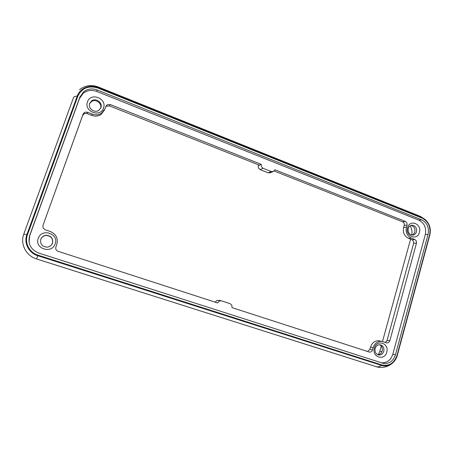 <?xml version="1.0" encoding="UTF-8"?>
<svg xmlns="http://www.w3.org/2000/svg" width="453" height="453" viewBox="0 0 453 453"><rect width="100%" height="100%" fill="white"/><g stroke="black" fill="none" stroke-linecap="round" stroke-linejoin="round"><path stroke-width="0.68" d="M274.116 170.996L402.581 221.783C403.974 222.514 404.518 223.714 404.212 225.39L403.617 227.542C402.706 232.576 404.331 236.177 408.504 238.335L412.015 239.694L413.464 241.121L413.634 243.278L387.094 340.294L385.843 342.032L385.056 342.349M413.634 243.278L416.483 243.097L416.307 240.928L414.852 239.49L412.015 239.694M86.999 113.55L87.469 112.208L84.864 112.214L83.137 114.003L82.701 115.334L84.417 113.561L86.999 113.55L91.749 115.396C95.028 116.568 98.069 116.308 100.877 114.603L104.467 110.085M82.701 115.334L42.956 225.441L43.126 228.046L45.175 229.784L50.198 231.443C56.087 234.042 58.29 238.363 56.812 244.405L55.889 246.998C55.396 249.02 56.127 250.452 58.086 251.307L217.633 302.961L219.156 301.086L221.477 300.866L230.107 303.669L231.851 305.214L232.027 307.621L369.506 352.106C370.95 352.23 371.947 351.522 372.491 349.988L369.891 349.359L367.519 351.483M379.869 340.962L379.15 340.809C374.976 340.531 372.1 342.621 370.52 347.083L373.125 347.7C374.716 343.198 377.609 341.092 381.805 341.375L386.941 342.944L388.538 342.604L389.801 340.854L387.094 340.294M404.212 225.39L406.998 225.073C407.304 223.386 406.76 222.174 405.356 221.438L274.88 169.762L273.459 171.449L271.273 171.523L268.131 172.791L270.288 172.718M260.028 169.598L263.074 168.284L261.392 166.681L261.217 164.348L258.193 165.719L258.363 168.018L260.028 169.598L268.131 172.791M218.703 300.35L216.613 300.628L215.22 302.179M100.866 107.735L98.833 110.334C94.564 113.522 87.65 108.261 89.705 103.346L91.546 100.894C95.787 97.457 102.95 102.74 100.866 107.735M103.499 108.097C107.355 98.578 90.662 91.908 87.497 101.8C83.612 111.444 100.464 117.967 103.499 108.097M383.776 351.273C382.836 353.946 381.115 355.169 378.617 354.948C375.741 354.008 374.58 351.839 375.141 348.453C376.069 345.826 377.762 344.597 380.22 344.778C383.142 345.684 384.331 347.847 383.776 351.273M377.604 354.62C379.869 354.557 381.403 353.317 382.219 350.905C382.774 348.057 381.919 346.001 379.654 344.727M386.749 352.145C389.535 343.187 376.613 338.889 374.371 348.102C371.562 357.162 384.591 361.341 386.749 352.145M416.477 231.783C415.826 233.805 414.552 234.914 412.666 235.118C409.229 234.626 407.745 232.429 408.204 228.533C408.849 226.545 410.095 225.441 411.941 225.215C415.418 225.662 416.924 227.853 416.477 231.783M411.97 235.084C413.385 234.586 414.336 233.538 414.818 231.936C415.316 228.425 414.036 226.251 410.973 225.413M419.433 232.366C422.077 223.907 409.71 218.963 407.592 227.706C404.931 236.262 417.394 241.092 419.433 232.366M52.548 243.131C51.591 245.469 49.807 246.806 47.197 247.14C42.135 246.715 40 244.093 40.781 239.286C41.665 237.106 43.301 235.792 45.696 235.339C50.996 235.509 53.284 238.102 52.548 243.131M51.529 244.909L52.446 243.255C53.182 238.255 50.906 235.673 45.628 235.503C43.25 235.956 41.619 237.264 40.742 239.433L40.617 239.824M55.136 243.861C59.247 233.686 41.642 227.831 38.262 238.352C34.122 248.657 51.897 254.348 55.136 243.861M29.071 242.247L29.705 235.753L79.507 98.465L83.329 93.165C87.338 90.226 91.817 89.654 96.761 91.444L418.844 220.118C424.359 223.035 426.516 227.831 425.316 234.518L392.808 354.297C390.735 360.294 386.885 363.119 381.267 362.779M42.956 225.441L83.137 114.003M87.469 112.208L92.259 114.071C95.566 115.255 98.635 114.988 101.466 113.273L105.085 108.72L105.951 106.291L107.112 104.802L106.478 106.2L109.524 105.923L259.393 165.175M109.524 105.923L110.181 104.524L107.112 104.802M110.181 104.524L261.217 164.348M263.074 168.284L271.273 171.523M406.998 225.073L406.398 227.242C405.486 232.315 407.122 235.939 411.318 238.114L414.852 239.49M416.483 243.097L389.801 340.854M373.125 347.7L372.491 349.988M100.572 108.409C102.491 103.448 95.419 98.352 91.251 101.738L89.558 103.839M105.725 106.914L106.478 106.2M370.52 347.083L369.891 349.359M421.579 219.779C427.122 222.717 429.297 227.553 428.091 234.286L395.424 354.925C393.244 361.149 389.246 363.974 383.431 363.408L38.709 253.051C30.645 249.58 27.639 243.72 29.677 235.481L79.892 97.055L83.748 91.71C87.791 88.754 92.304 88.182 97.287 89.988L421.579 219.779L418.844 220.118M381.273 345.984L379.852 351.166L378.334 354.586M410.605 239.15L382.502 341.517M410.084 225.849C411.817 228.68 412.355 231.743 411.709 235.045M23.783 234.093L26.88 234.586C23.618 242.961 28.856 253.085 37.752 255.713L381.624 365.424C385.367 366.511 388.878 365.837 392.156 363.397C387.915 366.845 383.057 368.079 377.587 367.094L36.58 258.952C26.11 255.877 19.938 243.957 23.783 234.093L73.465 97.712C73.799 96.761 75.056 96.223 77.225 96.098L77.814 96.24C81.891 87.984 88.612 85.26 97.978 88.063L98.137 87.622C89.949 84.133 79.926 88.12 77.225 96.098L26.88 234.586L27.48 234.762L77.814 96.24M97.978 88.063L422.043 218.074C428.464 221.483 430.979 227.078 429.586 234.875L396.987 355.435C394.155 363.204 389.127 366.381 381.913 364.965L381.624 365.424C379.58 366.675 377.66 367.094 375.871 366.675L375.86 366.675M36.58 258.952L37.956 255.135C29.383 252.598 24.337 242.836 27.48 234.762M429.586 234.875L429.829 235.05C431.16 228.895 429.648 223.759 425.293 219.626L422.009 217.633L98.137 87.622L98.352 87.016C91.461 84.451 85.175 85.351 79.507 89.711M396.987 355.435L397.258 355.537L429.818 235.067M381.913 364.965L37.956 255.135M422.043 218.074L422.009 217.633L419.484 216.024M405.356 221.438L402.581 221.783M91.749 115.396L92.259 114.071M403.617 227.542L406.398 227.242M411.318 238.114L408.504 238.335M425.316 234.518L428.091 234.286M392.808 354.297L395.424 354.925M98.352 87.016L420.446 216.409L425.293 219.626C429.648 223.765 431.16 228.895 429.829 235.028L397.253 355.531C396.341 358.793 394.637 361.415 392.156 363.397C394.637 361.42 396.341 358.799 397.258 355.537L397.253 355.537M379.852 351.166L381.947 351.675M96.761 91.444L97.287 89.988M79.507 98.465L79.892 97.055M272.882 171.653L269.716 172.916M220.9 300.741L218.335 300.288M378.617 354.948L378.102 354.818M91.251 101.738L91.546 100.894M83.816 113.89L84.258 112.542M369.506 352.106L369.201 352.026M383.431 363.408L382.072 363.034M381.805 341.375L379.15 340.809M101.466 113.273L100.877 114.603M83.748 91.71L83.329 93.165"/></g></svg>
